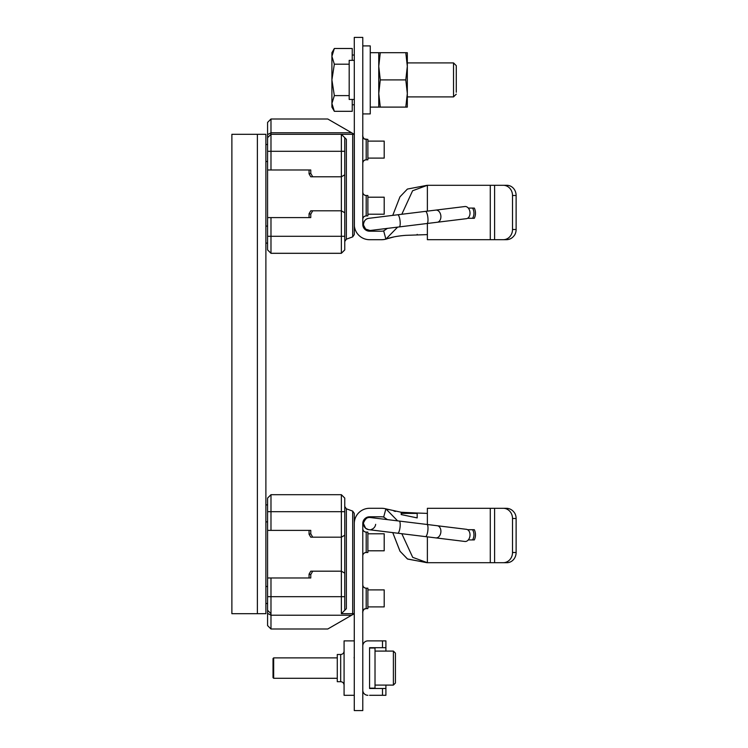 <?xml version="1.0" encoding="UTF-8"?>
<svg xmlns="http://www.w3.org/2000/svg" width="748" height="748" viewBox="0 0 748 748"><rect width="100%" height="100%" fill="white"/><g stroke="black" fill="none" stroke-linecap="round" stroke-linejoin="round"><path stroke-width="1.12" d="M309.064 213.732L310.766 214.19L310.766 217.593L267.578 217.593L267.578 169.992L309.064 169.992L309.064 173.854L310.766 176.79L341.359 176.79L341.359 210.796L310.766 210.796L309.064 213.732L309.064 217.593M267.578 217.593L267.578 249.916L270.982 253.31L341.359 253.31L341.359 210.796L344.763 212.759L344.763 137.697L346.361 139.296L346.361 239.192L344.763 241.464M312.72 176.79L341.359 176.79L344.763 174.826L341.359 176.79L341.359 134.294L270.982 134.294L267.578 137.697L270.982 134.294L270.982 119.007L267.578 122.41L267.578 169.992L310.766 169.992L310.766 173.396L312.72 176.79L310.766 176.79L309.064 173.845L310.766 173.396M267.578 134.64L270.982 132.77L351.635 132.77L327.783 119.007L354.281 134.303L270.982 134.294L270.982 169.992M310.766 169.992L309.064 169.992M354.281 134.294L354.281 234.592L352.682 236.892L354.281 234.592M352.682 134.294L352.682 236.892L346.361 239.182L352.682 236.882M344.763 249.897L341.359 253.291L344.763 249.916L344.763 212.759M270.982 217.593L270.982 253.291L267.578 249.897M310.766 214.19L312.72 210.796M310.766 574.586L312.72 571.182L310.766 571.182L309.064 574.127L310.766 574.586L310.766 577.98L267.578 577.98L267.578 625.59L270.982 628.993L327.783 628.993M270.982 577.98L270.982 628.993M309.064 574.127L309.064 577.98M310.766 530.388L310.766 533.782L312.72 537.186L341.359 537.186L344.763 535.222L341.359 537.186L341.359 511.688L267.578 511.688L267.578 498.084L270.982 494.69L270.982 530.388L310.766 530.388L309.064 530.388L309.064 534.24L310.766 537.186L341.359 537.186L341.359 571.182L312.72 571.182M309.064 530.388L267.578 530.388L267.578 577.98M344.763 511.688L341.359 511.688L341.359 494.69L344.763 498.084L344.763 573.146L341.359 571.182L341.359 596.68L344.763 596.68L344.763 573.146M312.72 537.186L310.766 537.186L309.064 534.24L310.766 533.782M267.578 511.688L267.578 530.388L270.982 530.388M352.682 511.108L352.682 613.687L354.281 613.687L351.635 615.221L354.281 613.697L354.281 513.39L352.682 511.108L346.361 508.808L344.763 506.527M351.635 615.221L327.783 628.993L351.635 615.23L327.783 628.993L351.635 615.23L270.982 615.221L267.578 613.351M346.361 508.808L346.361 608.685L344.763 610.284L344.763 596.68M346.361 608.685L341.359 613.687L352.682 613.687M344.763 610.284L341.359 613.687L341.359 596.68L267.578 596.68M354.281 224.437A15.297 15.297 0 0 0 369.577 239.715L381.48 239.715A16.998 16.998 0 0 0 385.884 239.136L386.473 238.967M417.178 234.358L417.178 234.966L427.379 234.601L426.622 234.685L427.379 234.601L427.379 239.706L506.443 239.706C509.977 239.594 512.791 237.892 514.876 234.601C512.791 237.892 509.977 239.594 506.443 239.706L490.277 239.706L494.606 239.697L490.277 239.706L490.277 185.298L427.379 185.298L427.379 211.132M397.627 227.121L385.884 239.117A16.998 16.998 180 0 1 381.48 239.697L369.577 239.706A15.297 15.297 180 0 1 354.374 226.102L354.281 37.4L362.78 37.4L362.78 224.391A6.797 6.797 0 0 0 369.577 231.197L381.48 231.197A8.499 8.499 0 0 0 383.677 230.908L385.884 239.126A16.998 16.998 180 0 1 381.48 239.706A16.998 16.998 0 0 0 385.884 239.126L387.539 238.649M388.334 238.416L394 236.901M395.58 236.574L401.199 235.742M426.528 234.685L427.286 234.62M512.511 229.496L516.12 229.505A10.201 9.238 -90 0 1 514.876 234.61A10.201 9.238 -90 0 0 516.12 229.505L516.12 195.499A10.201 9.238 -90 0 0 506.882 185.298L503.273 185.298A10.201 9.238 90 0 1 512.511 195.499L512.511 229.496A10.201 9.238 90 0 1 503.273 239.697L494.606 239.706L503.273 239.706A10.201 9.238 90 0 0 503.282 239.706L506.452 239.706M354.281 224.4L354.281 224.391A15.297 15.297 180 0 1 354.281 224.391L354.374 226.102A15.297 15.297 0 0 0 369.577 239.706A15.297 15.297 180 0 1 354.281 224.4M381.48 239.715L369.577 239.715M381.48 239.697L369.577 239.706M401.816 214.274L412.597 190.759L427.379 185.298M383.677 230.908L387.408 228.374M392.747 215.387L399.984 196.808L407.398 189.066L427.08 185.308M427.379 239.706L490.277 239.697M385.884 239.126C391.139 237.209 397.74 235.947 405.697 235.349L427.379 234.601L427.379 223.465M474.316 208.084L468.304 208.084L474.316 208.084A11.734 11.734 0 0 1 474.316 218.285L467.594 218.285M506.882 185.298L490.277 185.298M472.586 208.084A10.201 10.201 180 0 1 472.596 218.285M362.78 192.105A3.403 3.403 0 0 0 366.183 195.508L366.183 215.901C364.117 216.107 362.986 217.238 362.78 219.304A3.403 3.403 180 0 1 366.183 215.901L367.876 215.901L367.876 195.508L366.183 195.508C364.117 195.303 362.986 194.171 362.78 192.105M362.78 136.005A3.403 3.403 0 0 0 366.183 139.409L366.183 159.801C364.117 160.007 362.986 161.138 362.78 163.204A3.403 3.403 180 0 1 366.183 159.801L367.876 159.801L367.876 139.409L364.407 138.904C364.164 139.792 362.06 134.799 362.78 136.005M354.281 60.354L349.185 60.354L349.185 99.456L354.281 99.456L349.185 99.456M362.78 523.591L362.995 521.898L362.78 523.591A6.797 6.797 180 0 1 369.577 516.803A6.797 6.797 0 0 0 362.995 521.898A6.797 6.797 180 0 1 369.577 516.793A6.797 6.797 0 0 0 362.78 523.591L362.78 710.581L354.281 710.581L354.281 695.285L344.08 695.303L354.281 695.303L354.281 523.591A15.297 15.297 180 0 1 369.577 508.285L381.48 508.285A16.998 16.998 180 0 1 385.884 508.864L383.677 517.074A8.499 8.499 0 0 0 381.48 516.784A8.499 8.499 180 0 1 383.677 517.083L387.408 519.608M369.577 516.784L381.48 516.784L369.577 516.793M401.199 512.258L417.178 513.044L417.178 517.906L401.199 514.577L401.199 512.258L385.884 508.874L397.618 520.86M401.816 533.707L412.7 557.344L427.379 562.692L503.273 562.692L427.379 562.702L407.613 559.065L400.068 551.313L392.747 532.595L399.984 551.192L407.389 558.934L426.874 562.692L427.379 562.692L427.379 536.849M387.389 519.608L383.677 517.092A8.499 8.499 0 0 0 381.48 516.803A8.499 8.499 180 0 1 383.677 517.092L384.033 517.186M417.178 513.035L427.379 513.39L427.379 524.516M426.837 513.334L427.379 513.39L427.379 508.294L494.606 508.294L494.606 562.692M417.178 514.428L417.178 515.821M417.178 513.399L401.199 513.39L417.178 513.399M506.452 508.294L503.273 508.294A10.201 9.238 90 0 1 512.511 518.495L512.511 552.491L516.12 552.501A10.201 9.238 -90 0 1 506.882 562.702L498.205 562.692L506.882 562.702A10.201 9.238 -90 0 0 516.12 552.491L516.12 518.495A10.201 9.238 -90 0 0 514.876 513.39C512.791 510.108 509.977 508.406 506.443 508.294L494.606 508.294M498.205 562.692L490.277 562.692L498.205 562.692M512.511 552.491A10.201 9.238 90 0 1 503.273 562.692L503.273 562.702A10.201 9.238 90 0 0 503.282 562.702L506.882 562.702M474.316 529.715L467.594 529.715L474.316 529.715A11.734 11.734 0 0 1 474.316 539.916L468.304 539.916M472.586 529.715A10.201 10.201 180 0 1 472.596 539.916M354.281 710.581L362.78 710.581M369.577 516.803L381.48 516.803L369.577 516.803M426.874 562.692L427.379 562.702M387.539 509.351L388.334 509.584M394 511.099L395.58 511.426M362.78 555.895A3.403 3.403 180 0 1 366.183 552.491L367.876 552.491L367.876 532.099L366.183 532.099L366.183 552.491M362.78 528.696A3.403 3.403 0 0 0 366.183 532.099C364.117 531.893 362.986 530.762 362.78 528.696M362.78 611.995A3.403 3.403 180 0 1 366.183 608.591L364.407 609.096C364.164 608.208 362.06 613.201 362.78 611.995M362.78 584.796A3.403 3.403 0 0 0 366.183 588.199L366.183 608.591L367.876 608.591L367.876 588.199L366.183 588.199C364.117 587.993 362.986 586.862 362.78 584.796M370.363 230.468L399.208 226.924A6.124 1.58 83 0 0 400.04 220.651A6.124 1.58 83 0 0 397.721 214.769L368.829 218.323C369.353 218.435 364.416 217.855 363.463 224.4L363.509 225.157A6.124 6.124 180 0 0 370.886 230.375A6.124 6.124 180 0 1 363.509 225.148L363.509 225.148A6.124 6.124 0 0 0 370.709 230.421A6.124 6.124 0 0 1 363.509 225.157A6.124 6.124 180 0 1 363.463 224.4L363.463 224.409A6.124 6.124 0 0 0 363.509 225.157A6.124 6.124 180 0 1 368.829 218.323A6.124 6.124 180 0 0 363.463 224.4L363.463 224.409A6.124 6.124 0 0 0 363.509 225.157L365.66 229.112L370.073 230.506M437.29 222.25L466.406 218.678A6.124 4.329 -97 0 0 469.959 212.077A6.124 4.329 -97 0 0 464.919 206.532L435.804 210.104A6.124 4.329 83 0 1 440.843 215.648A6.124 4.329 83 0 1 437.29 222.25L427.005 223.512A6.124 1.58 -97 0 0 427.828 217.247A6.124 1.58 -97 0 0 425.509 211.366L397.721 214.769M368.427 529.612L365.641 528.284L363.463 523.6A6.124 6.124 180 0 1 363.509 522.843L363.463 523.591A6.124 6.124 180 0 0 369.419 529.706A6.124 6.124 180 0 1 363.509 522.843A6.124 6.124 180 0 1 370.166 517.494A6.124 6.124 180 0 0 363.509 522.843C365.407 518.626 367.549 516.84 369.942 517.485L399.217 521.057A6.124 1.58 97 0 1 400.04 527.331A6.124 1.58 97 0 1 397.721 533.212L368.886 529.668M375.655 524.339A6.124 6.124 180 0 1 371.12 529.509A6.124 6.124 180 0 0 375.655 524.339M435.794 537.887L464.919 541.468A6.124 4.329 -83 0 0 469.959 535.914A6.124 4.329 -83 0 0 466.406 529.313L437.29 525.741A6.124 4.329 97 0 1 440.843 532.342A6.124 4.329 97 0 1 435.794 537.887L425.509 536.625A6.124 1.58 -83 0 0 427.828 530.743A6.124 1.58 -83 0 0 427.005 524.47L399.217 521.057M363.463 523.6A6.124 6.124 -0 0 0 369.222 529.715A6.124 6.124 -0 0 1 363.463 523.6M367.876 158.108L384.201 158.108L384.201 141.11L367.876 141.11M367.876 214.209L384.201 214.209L384.201 197.201L367.876 197.201M367.876 550.799L384.201 550.799L384.201 533.792L367.876 533.792M367.876 606.89L384.201 606.89L384.201 589.892L367.876 589.892M456.28 92.238L456.28 65.665L456.28 92.238M456.28 94.145L453.522 96.903L453.522 62.907L456.28 65.665M352.243 60.354L352.243 48.498L334.337 48.498L331.906 56.352L334.337 64.197L331.906 79.905L334.337 95.604L331.906 103.458L334.337 111.312L352.243 111.312L352.243 99.456M349.185 95.604L334.337 95.604M349.185 64.197L334.337 64.197M334.337 48.498L331.906 52.706L331.906 107.104L334.337 111.312M362.78 113.911L370.26 113.911L370.26 45.909L362.78 45.909M370.26 52.706L380.293 52.706L378.759 66.301L380.293 79.905L378.759 93.5L380.293 107.104L378.759 107.104L378.759 52.706L378.759 107.104L407.323 107.104L405.79 107.104L407.323 93.5L405.79 79.905L407.323 66.301L405.79 52.706L407.323 52.706L407.323 98.269M380.293 107.104L405.79 107.104M380.293 79.905L405.79 79.905M380.293 52.706L405.79 52.706M407.323 107.104L407.323 93.5M407.323 61.551L407.323 66.301M231.88 613.706L259.079 613.706L231.88 613.706L231.88 134.294L265.886 134.294L265.886 613.678L257.387 613.706L265.886 613.678M369.577 688.151L375.019 688.151L375.019 648.03L369.577 648.03L369.577 688.487L385.903 688.487L385.903 695.285L382.499 695.285L382.499 688.487M362.78 690.189A5.096 5.096 0 0 0 367.876 695.285A5.096 5.096 180 0 1 362.78 690.18L362.78 645.982A5.096 5.096 180 0 1 367.876 640.886L385.903 640.886L385.903 647.684L382.499 647.684L382.499 640.886M385.903 695.285L382.499 695.285M385.903 651.087L385.903 647.693L369.577 647.693L382.499 647.684M362.78 690.198A5.096 5.096 0 0 0 367.876 695.303A5.096 5.096 180 0 1 362.78 690.198M369.577 695.294L385.903 695.294L369.577 695.285M385.903 688.487L385.903 685.084M354.281 640.886L344.08 640.886L344.08 695.285M340.677 654.491L340.677 681.69L337.283 681.699L337.283 654.491L340.677 654.491C342.743 654.285 343.884 653.154 344.08 651.087M385.903 685.103L393.383 685.103L395.421 683.055L395.421 653.126L393.383 651.087L393.383 685.084L375.019 685.084M273.02 658.53L273.665 657.885L273.665 678.286L337.283 678.296L273.665 678.286L273.02 677.651L273.02 658.53L273.02 677.641L273.665 678.286M344.763 151.292L267.578 151.292M341.359 134.294L344.763 137.697L341.359 134.294M341.359 253.291L270.982 253.291L341.359 253.31L344.763 249.916M267.578 236.293L344.763 236.293M267.578 161.493L265.886 161.493M265.886 226.092L267.578 226.092M341.359 613.687L354.281 613.687M267.578 610.293L270.982 613.687L267.578 610.284M270.982 494.69L341.359 494.69L270.982 494.69L267.578 498.084M265.886 586.488L267.578 586.488M267.578 521.889L265.886 521.889M516.12 195.499L512.511 195.499M494.606 185.298L494.606 239.697M490.277 562.692L490.277 508.294M516.12 518.495L512.511 518.495M257.387 613.706L257.387 134.294M270.982 119.007L327.783 119.007M267.578 249.916L270.982 253.31M267.578 144.495L265.886 144.495M267.578 243.1L265.886 243.1L267.578 243.109M344.763 498.084L341.359 494.69M267.578 603.505L265.886 603.505L267.578 603.486M267.578 504.891L265.886 504.891M370.166 230.506L387.389 228.392M399.208 226.924L427.005 223.512M435.804 210.104L425.509 211.366M425.509 536.625L397.721 533.212M437.29 525.741L427.005 524.47M392.747 532.613L368.614 529.649M407.323 96.903L453.522 96.903M354.281 55.034L352.243 55.034M354.281 104.776L352.243 104.776M407.323 62.907L453.522 62.907M378.759 107.104L370.26 107.104M344.08 685.084C343.884 683.018 342.743 681.886 340.677 681.69C342.743 681.895 343.884 683.036 344.08 685.103M340.677 681.69L337.283 681.69M354.084 657.885L354.281 656.866M273.665 657.885L337.283 657.885M375.019 651.087L393.383 651.087M395.421 683.046L393.383 685.084"/></g></svg>
